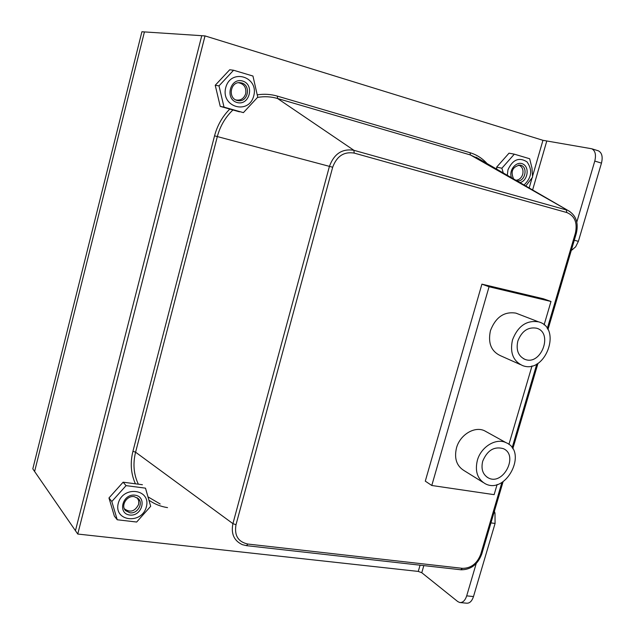 <?xml version="1.0" encoding="UTF-8"?>
<svg xmlns="http://www.w3.org/2000/svg" width="635" height="635" viewBox="0 0 635 635"><rect width="100%" height="100%" fill="white"/><g stroke="black" fill="none" stroke-linecap="round" stroke-linejoin="round"><path stroke-width="0.95" d="M423.823 565.61L421.767 572.714L418.267 571.421L77.756 534.043L75.446 530.685L201.755 35.695L141.907 31.75L32.806 468.86L34.608 471.48L144.423 31.917L34.608 471.48L75.446 530.685L201.755 35.695L205.018 35.909L542.957 140.311L591.764 148.773C595.281 150.678 596.281 154.773 594.781 161.068L601.472 163.116C602.972 156.845 601.956 152.757 598.424 150.844L591.764 148.773M597.892 150.678L598.424 150.844M421.767 572.714L457.764 601.575L459.756 602.52C462.804 602.782 465.114 600.559 466.693 595.86L473.496 596.551C471.916 601.234 469.598 603.448 466.534 603.186L460.375 602.583M494.363 511.302L494.99 513.08L495.078 523.446L473.496 596.551M574.286 240.244L578.374 241.34L575.635 246.848L571.262 250.5M466.693 595.86L476.21 563.562M576.802 222.075L594.781 161.068M578.374 241.34L601.472 163.116M481.909 284.147L425.291 481.147L481.909 284.147L543.489 298.807L481.909 284.147L489.053 286.75L431.784 485.489L494.125 494.657L497.118 484.497M77.756 534.043L205.018 35.909M482.703 461.216C487.275 450.342 494.141 446.151 503.309 448.643C519.105 455.2 503.023 486.243 488.188 477.83C482.719 474.472 480.893 468.932 482.703 461.216M517.842 341.043C521.748 331.089 527.979 326.803 536.527 328.192C553.506 332.605 541.282 365.816 525.082 359.41C518.279 356.243 515.866 350.115 517.842 341.043M512.501 339.884C509.754 352.536 513.104 361.093 522.542 365.554C545.298 374.713 562.539 327.946 538.559 321.85C526.637 319.984 517.946 326.001 512.501 339.884M520.359 364.577L500.412 355.671C491.133 351.282 487.807 342.932 490.45 330.613C495.729 317.103 504.222 311.277 515.93 313.134L518.144 313.984M477.353 460.359C474.829 471.106 477.353 478.838 484.934 483.553C505.762 495.514 528.407 451.803 506.095 442.69C496.062 437.626 480.957 446.818 477.353 460.359M483.068 482.394L464.034 470.575C456.581 465.931 454.065 458.375 456.494 447.905C459.97 434.721 474.75 425.831 484.624 430.816L486.537 431.879M543.489 298.807L550.989 301.474L489.053 286.75M508.921 444.389L532.027 365.895M544.108 324.866L550.989 301.474M425.291 481.147L431.784 485.489M238.419 82.725C244.078 83.836 246.507 87.495 245.689 93.718C243.896 98.695 240.594 100.759 235.783 99.917M137.136 497.673L138.732 500.737L138.644 504.365C134.977 511.485 130.215 512.953 124.373 508.778M518.597 165.052C522.28 166.529 523.645 169.632 522.708 174.347C521.414 178.062 519.12 180.023 515.834 180.237M134.152 496.618L138.303 498.602C143.661 503.42 137.398 514.064 129.953 512.794L125.627 510.667C120.452 505.77 126.802 495.308 134.152 496.618M129.802 515.041C142.216 516.62 147.439 496.665 134.969 495.165C122.476 493.474 117.253 513.675 129.802 515.041M118.261 503.372C113.514 521.494 141.907 524.74 146.36 506.833C151.273 488.942 122.888 485.203 118.261 503.372M142.423 484.727L123.119 482.195L108.966 497.951L114.348 516.096L117.237 519.763L111.823 501.515L126.071 485.632L145.494 488.156L150.678 506.309L136.66 522.033L117.237 519.763M123.119 482.195L126.071 485.632M108.966 497.951L111.823 501.515M241.649 82.955C251.087 85.265 248.222 101.918 238.633 100.711L237.109 100.433C227.806 98.274 230.299 81.772 239.824 82.653L241.649 82.955M237.03 102.505C249.404 106.172 255.04 84.606 242.61 81.026C230.156 77.216 224.504 99.06 237.03 102.505M225.727 87.678C220.607 107.251 248.92 115.213 253.754 95.829C259.04 76.541 230.743 68.008 225.727 87.678M233.577 70.247L252.952 76.041L257.754 97.155L243.411 112.633L224.028 107.14L218.996 85.876L233.577 70.247L229.711 69.755L215.225 85.265L220.242 106.378L239.506 111.831M220.242 106.378L224.028 107.14M215.225 85.265L218.996 85.876M513.588 178.935C510.389 171.418 512.493 166.799 519.89 165.068L520.732 165.243C528.518 167.124 524.827 182.412 516.993 180.832L516.819 180.808M519.938 182.618C527.455 180.967 529.9 167.894 523.343 164.251C516.953 160.226 508.405 169.878 511.469 177.705M524.042 184.991C531.709 177.681 532.702 169.974 527.002 161.861C519.009 156.893 512.659 159.56 507.952 169.847L507.309 175.3M503.261 172.95L501.888 168.219L514.318 154.17L509.024 153.17L496.657 167.132L496.697 169.14M514.318 154.17L529.669 158.75L531.987 168.148L532.59 177.157L525.772 185.999M496.657 167.132L501.888 168.219M494.99 513.08L493.887 512.929M490.95 522.891L495.078 523.446M572.707 249.595L571.611 249.309M546.719 141.24L532.614 189.96M418.267 571.421L420.068 565.182M529.169 187.968L532.051 178.022M532.598 176.117L542.957 140.311M257.564 97.409C264.366 96.234 271.026 96.591 277.527 98.481L353.901 150.304L354.203 153.091L566.833 212.542L566.301 209.923L353.901 150.304C342.249 148.407 334.089 153.765 329.43 166.362L332.676 167.235C336.772 156.154 343.948 151.44 354.203 153.091M566.833 212.542C574.746 215.876 577.604 222.726 575.405 233.101L576.318 233.355C578.723 223.028 576.128 215.503 568.523 210.772L470.416 154.964L470.051 152.725L277.352 96.115C270.875 94.226 264.247 93.797 257.461 94.821M569.976 211.614L476.036 157.17L479.862 159.385L470.416 154.964L277.527 98.481L277.352 96.115M242.419 544.679L246.507 545.655L242.419 544.679C234.037 540.806 230.878 533.797 232.918 523.645L135.588 452.199L217.337 136.573L329.43 166.362L232.918 523.645L236.006 524.708L332.676 167.235M501.912 482.433L480.774 554.149L481.782 553.974L503.095 481.703M575.405 233.101L547.283 328.525M536.829 363.982L512.135 447.77M246.507 545.655L247.833 544.044C238.109 541.877 234.172 535.432 236.006 524.708M480.774 554.149C477.155 563.594 471.043 568.325 462.447 568.341L460.78 569.738M462.447 568.341L247.833 544.044M160.171 503.984L148.376 497.078M138.2 483.87C133.652 474.123 132.786 463.566 135.588 452.199L132.929 451.302C130.104 462.732 130.858 473.416 135.207 483.346M229.751 109.117C222.377 116.53 217.313 125.428 214.551 135.827L217.337 136.573C220.123 126.111 225.314 117.261 232.91 110.006M214.551 135.827L132.929 451.302M149.296 500.42C154.742 504.174 160.814 506.579 167.529 507.619M487.061 163.56C482.298 158.313 476.631 154.702 470.051 152.725M576.318 233.355L547.934 329.628M538.012 363.284L512.794 448.794M461.073 569.801C470.9 569.77 477.806 564.499 481.782 553.974M460.931 569.778L246.626 545.671M488.188 477.83L486.854 477.012M525.082 359.41L523.518 358.727M515.93 313.134L538.559 321.85M484.624 430.816L506.095 442.69"/></g></svg>
